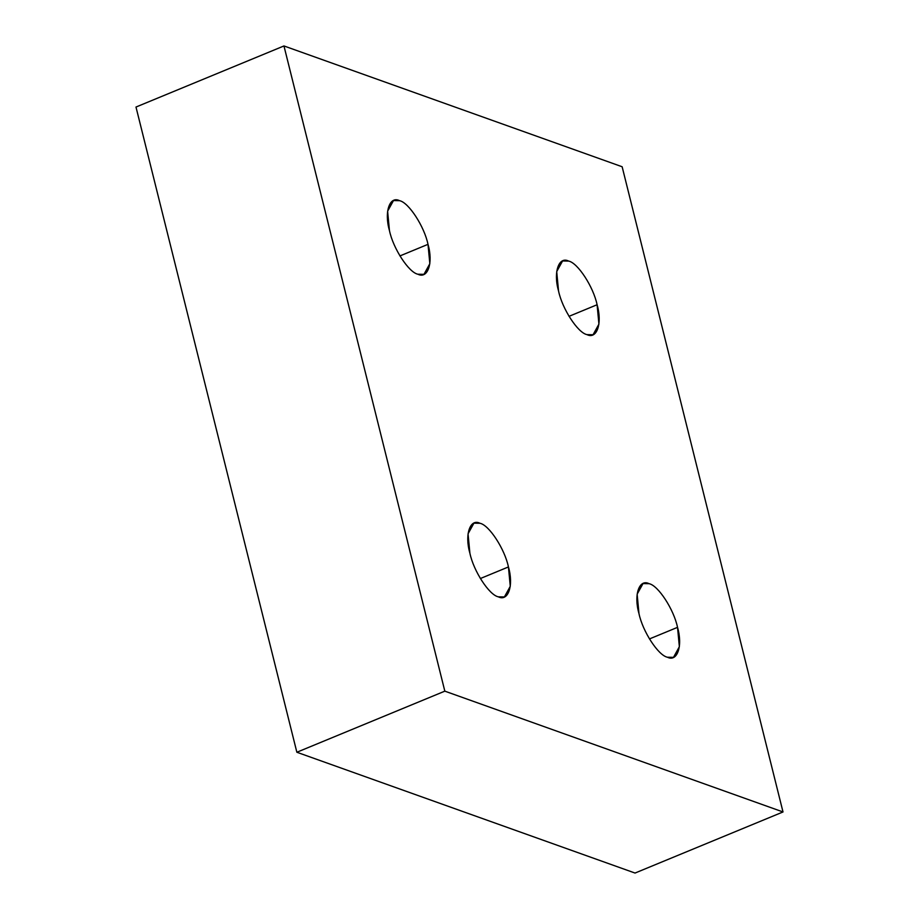 <?xml version="1.0" encoding="UTF-8"?>
<svg xmlns="http://www.w3.org/2000/svg" width="919" height="919" viewBox="0 0 919 919"><rect width="100%" height="100%" fill="white"/><g stroke="black" fill="none" stroke-linecap="round" stroke-linejoin="round"><path stroke-width="1.38" d="M558.545 290.967C562.21 308.853 577.856 332.862 586.988 334.631L593.054 334.757L598.924 324.108L597.097 304.74L569.01 316.331L597.097 304.74C593.421 286.854 577.775 262.834 568.643 261.076L562.577 260.95L556.707 271.599L558.545 290.967C553.146 272.461 558.695 256.022 568.643 261.076C577.775 262.834 593.421 286.854 597.097 304.74C602.496 323.235 596.936 339.674 586.988 334.631C577.856 332.862 562.21 308.853 558.545 290.967M638.969 613.57C642.645 631.456 658.291 655.465 667.424 657.234L673.489 657.361L679.359 646.712L677.533 627.344L649.446 638.935L677.533 627.344C673.857 609.458 658.211 585.437 649.078 583.68L643.013 583.554L637.143 594.202L638.969 613.57C633.582 595.064 639.13 578.625 649.078 583.68C658.211 585.437 673.857 609.458 677.533 627.344C682.92 645.85 677.372 662.289 667.424 657.234C658.291 655.465 642.645 631.456 638.969 613.57M469.885 553.169C473.561 571.055 489.207 595.075 498.328 596.833L504.393 596.959L510.275 586.311L508.437 566.943L480.361 578.533L508.437 566.943C504.761 549.057 489.115 525.036 479.994 523.279L473.928 523.152L468.047 533.801L469.885 553.169C464.486 534.663 470.046 518.224 479.994 523.279C489.115 525.036 504.761 549.057 508.437 566.943C513.836 585.449 508.276 601.888 498.328 596.833C489.207 595.075 473.561 571.055 469.885 553.169M389.449 230.566C393.125 248.452 408.771 272.461 417.892 274.23L423.958 274.356L429.839 263.707L428.001 244.339L399.926 255.93L428.001 244.339C424.325 226.453 408.679 202.433 399.558 200.675L393.493 200.549L387.611 211.198L389.449 230.566C384.05 212.059 389.61 195.621 399.558 200.675C408.679 202.433 424.325 226.453 428.001 244.339C433.4 262.845 427.84 279.284 417.892 274.23C408.771 272.461 393.125 248.452 389.449 230.566M135.989 107.041L296.86 752.247L444.83 691.157L283.96 45.95L135.989 107.041L283.96 45.95L622.14 166.753L783.011 811.959L444.83 691.157L296.86 752.247L635.04 873.05L783.011 811.959L635.04 873.05L296.86 752.247L135.989 107.041M622.14 166.753L283.96 45.95L444.83 691.157L783.011 811.959L622.14 166.753"/></g></svg>
